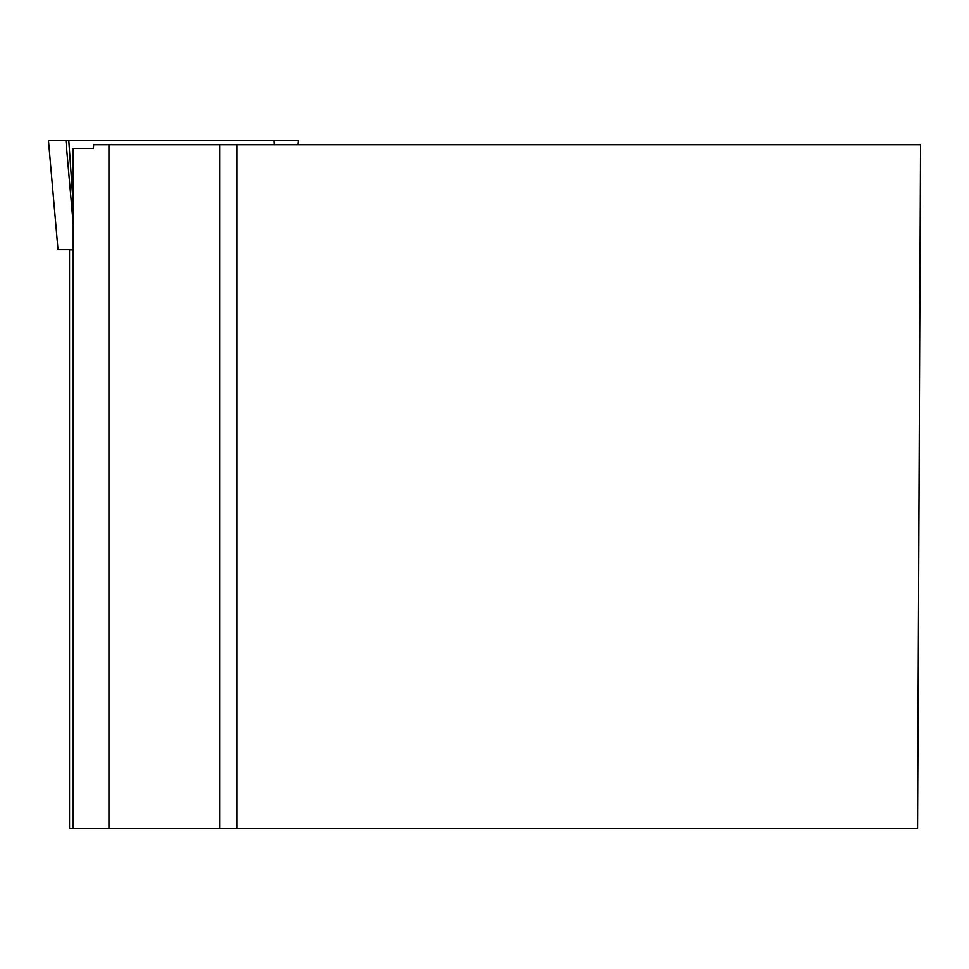<?xml version="1.0" encoding="UTF-8"?>
<svg xmlns="http://www.w3.org/2000/svg" width="969" height="969" viewBox="0 0 969 969"><rect width="100%" height="100%" fill="white"/><g stroke="black" fill="none" stroke-linecap="round" stroke-linejoin="round"><path stroke-width="1.45" d="M73.22 249.699L58.007 249.699L48.45 140.481L298.367 140.481L297.98 144.781L298.367 140.481M58.007 249.699L48.45 140.481L292.335 140.481L273.961 140.481L274.251 144.781M108.94 144.781L108.94 828.519L73.22 828.519L73.22 148.427L93.412 148.427L93.605 144.781L920.55 144.781L917.57 828.519L236.799 828.519L236.799 144.781M73.22 249.881L69.526 249.881L69.526 828.519L73.22 828.519M108.94 828.519L236.799 828.519M219.6 828.519L219.6 144.781M73.22 204.883L68.787 140.481L65.904 140.481L73.22 224.214"/></g></svg>
